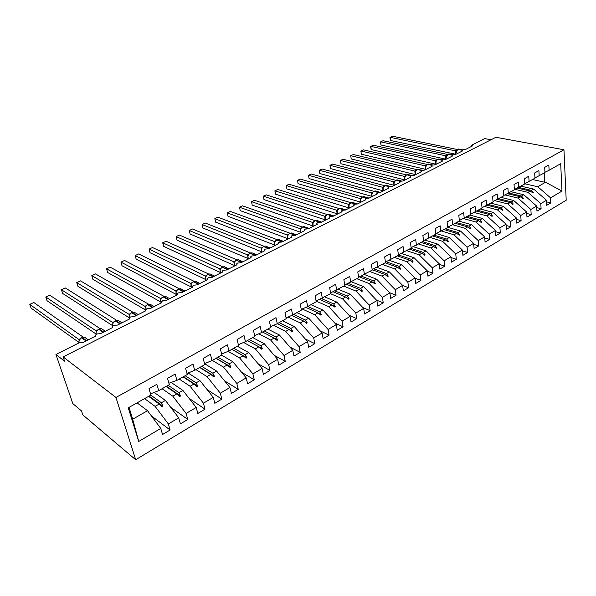 <?xml version="1.0" encoding="UTF-8"?>
<svg xmlns="http://www.w3.org/2000/svg" width="596" height="596" viewBox="0 0 596 596"><rect width="100%" height="100%" fill="white"/><g stroke="black" fill="none" stroke-linecap="round" stroke-linejoin="round"><path stroke-width="0.89" d="M135.679 459.74L82.851 414.928L81.488 410.912L72.816 403.604L55.935 354.501L64.577 361.183L63.124 356.907L115.944 397.457L135.679 459.74L566.2 200.226L563.965 149.767L115.944 397.457M429.381 164.191L427.943 164.235L431.951 165.152L435.087 164.801L442.53 161.047L441.8 160.413L442.277 159.951L445.398 159.601L452.707 155.914L451.962 155.288L452.424 154.841L455.523 154.491L462.705 150.863L461.952 150.252L462.399 149.82L465.476 149.469L472.531 145.908L471.764 145.297L472.293 144.835L484.682 138.592L490.985 139.769M520.934 186.161L533.658 189.081L531.416 190.362L518.684 187.42M546.569 201.873L550.823 202.893L546.755 205.315L546.48 200.256L533.658 189.081M544.945 172.274L549.102 170.262L548.827 165.04L544.677 167.364L544.96 172.594L534.955 177.906M511.077 191.726L523.787 194.743L521.507 196.054L508.798 193.015M536.743 207.617L541.093 208.689L536.959 211.163L536.653 206.074L523.787 194.743M539.194 175.857L538.888 170.598L534.657 172.967L534.977 178.234L524.771 183.643M501.042 197.388L513.737 200.509L511.413 201.843L498.725 198.699M526.737 213.457L531.192 214.597L526.976 217.115L526.64 211.997L513.737 200.509M529.092 181.556L528.756 176.267L524.443 178.681L524.793 183.985L514.393 189.491M490.821 203.161L503.493 206.387L501.124 207.751L488.459 204.495M516.531 219.41L521.098 220.624L516.799 223.187L516.434 218.032L503.493 206.387M518.803 187.368L518.431 182.041L514.035 184.499L514.415 189.841L503.814 195.451M55.935 354.501L79.067 342.849L83.03 342.454L95.621 336.107L95.338 335.287L96.701 333.969L100.456 333.663L112.763 327.457L112.458 326.638L113.761 325.379L117.494 325.066L129.518 319.002L129.19 318.182L130.442 316.983L134.137 316.662L145.901 310.732L145.551 309.92L146.75 308.773L150.423 308.452L161.918 302.649L161.553 301.837L162.701 300.742L166.344 300.414L177.593 294.737L177.206 293.932L178.301 292.882L181.922 292.554L192.925 287.004L192.523 286.199L193.573 285.193L197.164 284.866L207.937 279.427L207.512 278.637L208.518 277.669L212.079 277.334L222.628 272.014L222.181 271.225L223.142 270.301L226.681 269.966L237.014 264.758L236.552 263.976L237.469 263.082L240.985 262.747L251.095 257.643L250.618 256.876L251.505 256.019L254.991 255.684L264.9 250.685L264.4 249.918L265.25 249.098L268.714 248.755L278.414 243.861L277.9 243.101L278.719 242.319L282.154 241.976L291.668 237.178L291.131 236.426L291.913 235.666L295.325 235.331L304.653 230.622L304.102 229.877L304.854 229.155L308.244 228.812L317.385 224.2L316.819 223.463L317.541 222.762L320.901 222.42L329.864 217.898L329.283 217.175L329.975 216.504L333.32 216.154L342.111 211.722L341.508 211.006L342.178 210.358L345.494 210.008L354.121 205.657L353.502 204.95L354.151 204.331L357.444 203.981L365.899 199.712L365.274 199.019L365.892 198.416L369.162 198.073L377.462 193.879L376.814 193.193L377.417 192.612L380.665 192.27L388.808 188.157L388.152 187.472L388.726 186.921L391.952 186.57L399.946 182.532L399.275 181.862L399.827 181.326L403.03 180.975L410.882 177.012L410.197 176.356L410.726 175.835L413.915 175.485L421.625 171.596L420.918 170.948L421.432 170.449L424.598 170.098L432.167 166.277L431.452 165.628L431.951 165.152M480.406 209.04L493.056 212.377L490.642 213.763L477.999 210.403M506.131 225.474L510.817 226.756L506.436 229.371L506.034 224.185L493.056 212.377M508.306 193.29L507.904 187.934L503.426 190.437L503.836 195.808L493.019 201.53M469.79 215.029L482.425 218.486L479.966 219.894L467.338 216.415M495.529 231.65L500.327 233.006L495.865 235.673L495.432 230.458L482.425 218.486M497.608 199.332L497.176 193.931L492.601 196.494L493.056 201.902L482.015 207.721M458.98 221.138L471.578 224.707L469.074 226.145L456.476 222.546M484.719 237.938L489.644 239.383L485.092 242.095L484.623 236.85L471.578 224.707M486.701 205.486L486.224 200.055L481.568 202.662L482.052 208.108L470.795 214.046M447.678 227.277L460.522 231.054L457.966 232.522L445.406 228.797M473.693 244.345L478.752 245.887L474.111 248.651L473.604 243.369L460.522 231.054M475.571 211.766L475.064 206.305L470.304 208.965L470.833 214.448L459.337 220.49M436.22 233.55L449.25 237.521L446.642 239.018L434.119 235.174M462.451 250.879L467.637 252.51L462.906 255.334L462.362 250.022L449.25 237.521M464.217 218.181L463.673 212.675L458.816 215.387L459.382 220.907L452.632 224.714L465.193 228.372L478.26 240.613L478.752 245.887M424.829 240.039L437.755 244.122L435.095 245.649L422.601 241.671M450.971 257.532L456.305 259.275L451.477 262.151L450.889 256.801L437.755 244.122M447.656 227.076L452.632 224.714L452.051 219.179L447.097 221.95L447.7 227.501L435.721 233.788M413.214 246.655L426.021 250.856L423.309 252.413L410.86 248.301M439.259 264.319L444.743 266.174L439.811 269.109L439.192 263.73L426.021 250.856M440.817 231.39L440.183 225.817L435.125 228.64L435.773 234.235L423.547 240.642M401.376 253.412L414.056 257.725L411.285 259.32L398.419 254.902M427.302 271.232L432.942 273.206L427.913 276.209L427.25 270.793L414.056 257.725M428.748 238.206L428.07 232.589L422.907 235.48L423.6 241.104L411.106 247.645M389.292 260.303L401.838 264.736L399.007 266.36L386.126 261.763M415.092 278.28L420.895 280.396L415.77 283.45L415.054 278.004L401.838 264.736M416.425 245.157L415.703 239.51L410.435 242.46L411.173 248.122L398.404 254.79M376.97 267.343L389.367 271.895L386.476 273.557L373.737 268.826M402.628 285.469L408.603 287.726L403.365 290.848L402.613 285.365L389.367 271.895M403.842 252.264L403.075 246.573L397.688 249.582L398.478 255.289L385.426 262.091M364.394 274.525L376.635 279.204L373.685 280.895L361.087 276.037M389.769 292.748L396.057 295.214L390.7 298.402L389.903 292.882L376.635 279.204M390.983 259.521L390.171 253.792L384.673 256.869L385.508 262.613L372.165 269.548M351.461 281.834L363.635 286.669L360.617 288.397L348.176 283.405M376.478 300.108L383.235 302.857L377.767 306.12L376.918 300.563L363.635 286.669M377.849 266.933L376.992 261.167L371.368 264.311L372.254 270.092L358.613 277.17M338.252 289.291L350.351 294.29L347.274 296.056L334.997 290.937M362.889 307.603L370.138 310.672L364.558 314.003L363.657 308.415L350.351 294.29M364.432 274.51L363.515 268.707L357.764 271.918L358.703 277.743L344.756 284.962M324.76 296.905L336.777 302.083L333.633 303.885L321.542 298.626M348.98 315.224L356.758 318.651L351.051 322.056L350.098 316.431L336.777 302.083M350.709 282.251L349.74 276.41L343.862 279.695L344.861 285.558L330.586 292.927M310.978 304.69L322.913 310.039L319.702 311.887L307.782 306.486M334.743 322.987L343.087 326.809L337.254 330.288L336.241 324.626L322.913 310.039M336.688 290.17L335.66 284.285L329.648 287.652L330.698 293.552L316.096 301.069M296.89 312.639L308.735 318.175L305.45 320.059L293.627 314.479M320.164 330.877L329.111 335.146L323.144 338.707L322.078 333.008L308.735 318.175M322.339 298.268L321.251 292.345L315.105 295.787L316.215 301.725L307.663 306.553L301.263 309.399M282.497 320.767L294.245 326.496L290.885 328.426L279.159 322.645M305.219 338.9L314.815 343.668L308.721 347.312L307.588 341.575L294.245 326.496M307.663 306.553L306.515 300.593L300.228 304.109L301.397 310.091L292.651 315.031L286.087 317.921M267.783 329.074L279.42 335.004L275.985 336.978L264.371 330.996M289.909 347.051L300.198 352.392L293.962 356.11L292.77 350.344L279.42 335.004M292.651 315.031L291.437 309.026L285 312.624L286.236 318.651L277.282 323.71L270.554 326.645M252.734 337.567L264.259 343.706L260.743 345.725L249.24 339.534M274.205 355.335L285.246 361.31L278.861 365.117L277.609 359.314L264.259 343.706M277.282 323.71L276 317.661L269.407 321.348L270.718 327.413L261.547 332.59L254.641 335.57M237.335 346.254L248.741 352.608L245.142 354.68L233.766 348.273M258.09 363.731L269.943 370.436L263.41 374.333L262.091 368.492L248.741 352.608M261.547 332.59L260.199 326.504L253.449 330.281L254.827 336.382L245.433 341.687L238.348 344.704M221.593 355.149L232.865 361.727L229.184 363.843L217.935 357.205M241.544 372.247L254.283 379.779L247.601 383.772L246.208 377.886L232.865 361.727M245.433 341.687L244.01 335.555L237.096 339.422L238.549 345.568L228.931 350.999L221.652 354.061M204.54 363.672L216.609 371.055L212.839 373.223L201.739 366.354M224.543 380.859L238.251 389.344L231.404 393.427L229.937 387.512L216.609 371.055M228.931 350.999L227.426 344.831L220.341 348.794L221.876 354.985L212.02 360.55L204.532 363.649M188.12 373.007L199.958 380.613L196.099 382.826L185.147 375.718M207.065 389.553L221.831 399.141L214.813 403.321L213.271 397.368L199.958 380.613M212.02 360.55L210.44 354.337L203.176 358.397L204.793 364.633L194.683 370.332L186.988 373.461M171.335 382.587L182.905 390.402L178.949 392.675L168.169 385.307M189.074 398.322L205.009 409.176L197.82 413.46L196.203 407.47L182.905 390.402M194.683 370.332L193.022 364.082L185.572 368.246L187.278 374.519L176.915 380.367L168.906 383.221M154.163 392.414L165.435 400.43L161.382 402.754L150.766 395.126M170.538 407.12L187.777 419.457L180.409 423.845L178.703 417.826L165.435 400.43M176.915 380.367L175.164 374.072L167.528 378.341L169.316 384.658L158.685 390.656L156.845 384.316L149.007 388.696L150.892 395.059L128.259 407.828L138.741 441.465L160.764 428.435L147.525 410.711L132.684 419.226L138.741 441.465M137.058 402.866L147.525 410.711M160.764 428.435L162.552 434.499L170.106 429.992L168.355 423.942L155.102 406.36L159.192 404.013L162.119 406.643L163.006 406.129L161.382 402.754M549.102 170.262L560.694 163.714L561.968 191.093L550.555 197.85L550.823 202.893M550.555 197.85L537.748 186.727L524.785 183.799M546.48 200.256L540.803 203.616L541.093 208.689M540.803 203.616L527.952 192.352L514.825 189.282M536.653 206.074L530.865 209.494L531.192 214.597M530.865 209.494L517.984 198.073L504.931 194.914M526.64 211.997L520.74 215.484L521.098 220.624M520.74 215.484L507.822 203.906L494.844 200.651M516.434 218.032L510.429 221.585L510.817 226.756M510.429 221.585L497.466 209.852L484.578 206.499M506.034 224.185L499.91 227.806L500.327 233.006M499.91 227.806L486.917 215.908L474.118 212.459M495.432 230.458L489.189 234.146L489.644 239.383M489.189 234.146L476.159 222.077L463.464 218.538M473.604 243.369L467.108 247.213L467.637 252.51M467.108 247.213L454.01 234.794L441.465 231.025M462.362 250.022L455.739 253.941L456.305 259.275M455.739 253.941L442.612 241.335L430.096 237.439M450.889 256.801L444.132 260.802L444.743 266.174M444.132 260.802L430.975 248.01L418.504 243.988M439.192 263.73L432.294 267.805L432.942 273.206M432.294 267.805L419.107 254.827L406.681 250.655M427.25 270.793L420.21 274.957L420.895 280.396M420.21 274.957L407.001 261.778L394.619 257.465M415.054 278.004L407.873 282.251L408.603 287.726M407.873 282.251L394.634 268.87L382.312 264.415M402.613 285.365L395.275 289.708L396.057 295.214M395.275 289.708L382.014 276.119L369.751 271.508M389.903 292.882L382.401 297.322L383.235 302.857M382.401 297.322L369.125 283.517L356.93 278.749M376.918 300.563L369.259 305.092L370.138 310.672M369.259 305.092L355.961 291.072L343.832 286.14M363.657 308.415L355.827 313.042L356.758 318.651M355.827 313.042L342.514 298.79L330.46 293.686M350.098 316.431L342.097 321.162L343.087 326.809M342.097 321.162L328.776 306.679L316.096 301.084M336.241 324.626L328.068 329.461L329.111 335.146M328.068 329.461L314.725 314.74L302.202 308.981M322.078 333.008L313.712 337.954L314.815 343.668M313.712 337.954L300.369 322.98L288.032 317.065M307.588 341.575L299.036 346.634L300.198 352.392M299.036 346.634L285.685 331.406L273.549 325.334M292.77 350.344L284.024 355.521L285.246 361.31M284.024 355.521L270.666 340.025L258.753 333.797M277.609 359.314L268.654 364.61L269.943 370.436M268.654 364.61L255.304 348.846L243.622 342.462M262.091 368.492L252.92 373.916L254.283 379.779M252.92 373.916L239.577 357.876L228.149 351.335M246.208 377.886L236.821 383.444L238.251 389.344M236.821 383.444L223.485 367.114L212.288 360.394M229.937 387.512L220.319 393.204L221.831 399.141M220.319 393.204L206.998 376.575L195.95 369.617M213.271 397.368L203.422 403.201L205.009 409.176M203.422 403.201L190.117 386.26L179.225 379.063M196.203 407.47L186.101 413.445L187.777 419.457M186.101 413.445L172.825 396.191L162.097 388.726M484.623 236.85L478.26 240.613M178.703 417.826L168.355 423.942M517.335 188.068L530.209 191.055L527.952 192.352M530.209 191.055L532.772 192.784L533.264 192.501L531.416 190.362M507.487 193.685L520.278 196.755L517.984 198.073M520.278 196.755L522.856 198.505L523.355 198.215L521.507 196.054M497.459 199.399L510.161 202.565L507.822 203.906M510.161 202.565L512.754 204.331L513.26 204.041L511.413 201.843M487.185 205.218L499.85 208.481L497.466 209.852M499.85 208.481L502.458 210.276L502.972 209.978L501.124 207.751M476.696 211.133L489.346 214.515L486.917 215.908M489.346 214.515L491.961 216.326L492.49 216.02L490.642 213.763M466.012 217.16L478.64 220.662L476.159 222.077M478.64 220.662L481.27 222.502L481.806 222.189L479.966 219.894M455.128 223.306L467.718 226.927L465.193 228.372M467.718 226.927L470.363 228.79L470.915 228.477L469.074 226.145M444.027 229.572L456.588 233.312L454.01 234.794M456.588 233.312L459.248 235.204L459.807 234.884L457.966 232.522M432.711 235.964L445.234 239.83L442.612 241.335M445.234 239.83L447.909 241.745L448.483 241.417L446.642 239.018M421.178 242.475L433.657 246.476L430.975 248.01M433.657 246.476L436.347 248.42L436.928 248.085L435.095 245.649M409.407 249.121L421.841 253.255L419.107 254.827M421.841 253.255L424.546 255.23L425.142 254.887L423.309 252.413M397.398 255.9L409.787 260.176L407.001 261.778M409.787 260.176L412.499 262.18L413.11 261.823L411.285 259.32M385.15 262.814L397.487 267.239L394.634 268.87M397.487 267.239L400.214 269.265L400.832 268.908L399.007 266.36M372.195 269.705L384.927 274.451L382.014 276.119M384.927 274.451L387.661 276.507L388.294 276.142L386.476 273.557M359.306 276.857L372.098 281.811L369.125 283.517M372.098 281.811L374.847 283.905L375.495 283.525L373.685 280.895M346.358 284.232L359.001 289.328L355.961 291.072M359.001 289.328L361.765 291.451L362.42 291.072L360.617 288.397M333.134 291.779L345.613 297.009L342.514 298.79M345.613 297.009L348.392 299.162L349.07 298.775L347.274 296.056M319.635 299.483L331.942 304.861L328.776 306.679M331.942 304.861L334.736 307.044L335.421 306.649L333.633 303.885M305.845 307.365L317.966 312.878L314.725 314.74M317.966 312.878L320.775 315.105L321.475 314.695L319.702 311.887M291.764 315.426L303.677 321.08L300.369 322.98M303.677 321.08L306.5 323.337L307.216 322.92L305.45 320.059M277.363 323.665L289.075 329.461L285.685 331.406M289.075 329.461L291.906 331.756L292.643 331.331L290.885 328.426M262.531 332.032L274.13 338.036L270.666 340.025M274.13 338.036L276.976 340.376L277.729 339.936L275.985 336.978M247.362 340.599L258.85 346.812L255.304 348.846M258.85 346.812L261.704 349.181L262.471 348.742L260.743 345.725M231.844 349.36L243.205 355.79L239.577 357.876M243.205 355.79L246.073 358.203L246.863 357.749L245.142 354.68M215.968 358.323L227.195 364.983L223.485 367.114M227.195 364.983L230.071 367.434L230.883 366.965L229.184 363.843M199.72 367.494L210.805 374.392L206.998 376.575M210.805 374.392L213.696 376.881L214.523 376.404L212.839 373.223M183.084 376.881L194.013 384.025L190.117 386.26M194.013 384.025L196.918 386.566L197.768 386.074L196.099 382.826M166.053 386.499L176.818 393.896L172.825 396.191M176.818 393.896L179.731 396.482L180.595 395.975L178.949 392.675M148.605 396.347L159.192 404.013M144.552 398.635L155.102 406.36M158.685 390.656L151.309 393.524L150.199 392.734M151.414 415.911L170.106 429.992M129.049 407.388L132.684 419.226M561.968 191.093L545.549 182.249L537.748 186.727M545.549 182.249L544.714 182.22L544.208 173.026M532.623 179.56L544.714 182.22M563.965 149.767L495.902 137.274L63.124 356.907M149.097 396.072L163.006 406.129M166.455 386.268L180.595 395.975M183.412 376.702L197.768 386.074M199.965 367.352L214.523 376.404M216.139 358.226L230.883 366.965M231.948 349.301L246.863 357.749M247.392 340.577L262.471 348.742M274.249 338.133L277.729 339.936M289.395 329.722L292.643 331.331M304.176 321.475L307.216 322.92M318.614 313.392L321.475 314.695M332.717 305.465L335.421 306.649M346.507 297.702L349.07 298.775M359.984 290.088L362.42 291.072M373.171 282.623L375.495 283.525M386.074 275.315L388.294 276.142M398.709 268.148L400.832 268.908M411.069 261.123L413.11 261.823M423.182 254.231L425.142 254.887M435.043 247.482L436.928 248.085M446.672 240.859L448.483 241.417M458.063 234.362L459.807 234.884M469.231 227.985L470.915 228.477M480.175 221.734L481.806 222.189M490.91 215.603L492.49 216.02M501.445 209.583L502.972 209.978M511.778 203.668L513.26 204.041M521.917 197.872L523.355 198.215M531.87 192.173L533.264 192.501M79.253 339.772L29.8 304.37L33.823 302.507L83.112 337.09M29.8 304.37L31.111 308.139L78.828 342.365M79.03 339.392L79.991 338.833M81.354 337.91L79.074 340.338L78.948 342.909M79.298 339.951L79.067 339.422M96.217 331.562L96.075 330.847L45.765 296.972L49.706 295.147L100.031 328.582M45.765 296.972L47.039 300.719L95.934 333.931M96.075 330.847L97.059 330.273M98.377 329.379L96.15 331.786L96.045 334.401M96.381 331.376L96.112 330.877M112.882 323.27L112.733 322.496L61.418 289.723L65.277 287.935L116.578 320.268M61.418 289.723L62.64 293.448L112.659 325.677M112.733 322.496L113.754 321.907M115.035 321.035L112.838 323.419L112.778 326.116M113.084 322.995L112.771 322.525L113.024 323.032M129.19 315.165L129.034 314.323L76.75 282.616L80.534 280.865L132.759 312.14M76.75 282.616L77.927 286.318L129.019 317.594M129.034 314.323L130.077 313.72M131.321 312.878L129.168 315.239L129.205 318.145M129.421 314.8L129.071 314.353M147.249 304.891L145.141 307.238L144.984 306.359L91.784 275.657L95.494 273.936L148.598 304.183M91.784 275.657L92.916 279.338L145.022 309.674M145.282 306.873L144.977 306.337L146.042 305.711M145.312 310.389L145.052 307.774M145.402 306.784L145.022 306.359M160.741 299.483L160.585 298.514L106.52 268.826L110.163 267.142L164.094 296.398M106.52 268.826L107.615 272.484L160.682 301.911M160.585 298.514L161.672 297.881M162.842 297.084L161.27 298.395L160.682 299.922M161.047 298.931L160.622 298.536M176.014 291.898L175.857 290.855L120.973 262.128L124.549 260.474L179.269 288.784M120.973 262.128L122.031 265.764L176.014 294.312M175.857 290.855L176.96 290.207M178.107 289.44L176.572 290.714L175.976 292.241M176.349 291.25L175.894 290.878M190.966 284.471L190.809 283.361L135.15 255.565L138.652 253.941L194.117 281.327M135.15 255.565L136.171 259.178L191.011 286.862M190.809 283.361L191.934 282.705M193.044 281.953L191.554 283.197L190.958 284.717M191.338 283.733L190.847 283.383M205.613 277.2L205.449 276.022L149.06 249.121L152.494 247.526L208.667 274.026M149.06 249.121L150.043 252.711L205.702 279.554M205.449 276.022L206.596 275.359M207.676 274.629L206.223 275.829L205.62 277.349M206.007 276.373L205.493 276.045M219.954 270.092L219.79 268.833L162.708 242.795L166.083 241.238L222.919 266.874M162.708 242.795L163.654 246.364L220.088 272.394M219.79 268.833L220.952 268.155M222.003 267.448L220.587 268.625L219.984 270.137M220.378 269.161L219.835 268.856M234.005 263.127L233.841 261.793L176.103 236.59L179.411 235.062L236.888 259.871M176.103 236.59L177.012 240.143L234.183 265.376M233.841 261.793L235.01 261.108M236.038 260.415L234.668 261.562L234.057 263.067M234.451 262.098L233.885 261.808M247.772 256.317L247.608 254.917L189.245 230.503L192.493 228.998L250.573 253.009M189.245 230.503L190.124 234.034L247.988 258.493M247.988 255.513L247.608 254.887L248.793 254.201M249.791 253.531L248.45 254.641L247.839 256.146M248.249 255.177L247.645 254.909M261.264 249.642L261.093 248.13L202.148 224.521L205.337 223.046L263.983 246.282M202.148 224.521L202.998 228.03L261.51 251.743M261.093 248.13L262.3 247.429M263.268 246.774L261.964 247.861L261.353 249.359M261.763 248.398L261.137 248.145M274.495 243.108L274.324 241.499L214.821 218.657L217.95 217.205L277.14 239.689M214.821 218.657L215.633 222.137L274.771 245.127M274.324 241.499L275.531 240.799M275.21 241.216L274.592 242.706M275.017 241.752L274.369 241.514M287.466 236.724L287.287 235.025L227.262 212.891L230.339 211.461L290.036 233.222M228.052 216.355L227.262 212.891L228.052 216.355L287.771 238.631M287.704 235.651L287.287 234.995L288.509 234.295M289.44 233.669L288.203 234.697L287.577 236.187M288.002 235.234L287.332 235.018M300.19 230.466L300.004 228.648L239.488 207.229L242.505 205.829L302.53 227.076M240.24 210.671L239.488 207.229L240.24 210.671L300.511 232.261M300.429 229.289L300.004 228.626L301.233 227.918M302.142 227.307L300.935 228.305L300.31 229.788M300.742 228.842L300.049 228.64M312.669 224.349L312.475 222.397L251.497 201.664L254.462 200.286L315.09 220.669M252.22 205.091L251.497 201.664L252.22 205.091L313.004 226.003M312.907 223.046L312.475 222.368L313.712 221.66M314.599 221.071L313.421 222.04L312.803 223.515M313.235 222.576L312.52 222.39M324.924 218.382L324.708 216.236L263.29 196.196L266.203 194.847L327.264 214.575M263.991 199.608L263.29 196.196L263.991 199.608L325.267 219.872M324.708 216.236L325.96 215.521M326.817 214.947L325.051 217.361M325.49 216.422L324.753 216.251M336.949 212.563L336.71 210.246L274.883 190.832L277.751 189.498L339.213 208.585M275.553 194.214L274.883 190.832L275.553 194.214L337.291 213.845M337.165 210.91L336.718 210.224L337.969 209.501M338.811 208.943L337.068 211.327M337.515 210.388L336.762 210.239M348.779 206.954L348.496 204.316L286.274 185.55L289.09 184.246L350.932 202.715M286.922 188.917L286.274 185.55L286.922 188.917L349.077 207.93M348.496 204.316L349.755 203.594M350.582 203.05L348.869 205.397M349.316 204.473L348.541 204.331M298.097 183.71L297.471 180.364L298.097 183.71L360.61 202.111L360.058 198.52L297.471 180.364L300.242 179.083L362.442 196.948M360.058 198.52L361.325 197.797M362.13 197.261L360.446 199.585M360.893 198.662L360.103 198.535M309.078 178.591L308.482 175.261L309.078 178.591L371.934 196.397L371.405 192.858L308.482 175.261L311.209 174.002L373.737 191.286M371.889 193.536L371.412 192.828L372.686 192.106M373.469 191.584L371.807 193.879M372.262 192.955L371.457 192.843M319.881 173.555L319.307 170.247L319.881 173.555L383.057 190.787L382.55 187.271L319.307 170.247L321.989 169.003L384.83 185.736M383.042 187.956L382.558 187.241L383.839 186.518M384.599 186.004L382.967 188.269M383.429 187.353L382.602 187.256M330.504 168.601L329.953 165.316L330.504 168.601L393.978 185.281L393.502 181.758L329.953 165.316L332.59 164.094L395.722 180.275M393.502 181.758L394.783 181.028M395.535 180.528L393.926 182.763M394.388 181.855L393.546 181.765M340.949 163.736L340.42 160.466L340.949 163.736L404.706 179.873L404.252 176.394L340.42 160.466L343.013 159.266L406.427 174.911M404.751 177.087L404.252 176.364L405.541 175.634M406.278 175.149L404.691 177.362M405.153 176.453L404.297 176.379M351.23 158.946L350.724 155.69L351.23 158.946L415.241 174.554L414.809 171.097L350.724 155.69L353.272 154.513L416.939 169.644M415.323 171.797L414.816 171.074L416.105 170.337M416.827 169.86L415.263 172.05M415.732 171.149L414.861 171.082M361.34 154.23L360.856 150.997L361.34 154.23L425.596 169.331L425.186 165.867L360.856 150.997L363.359 149.842L427.272 164.474M425.186 165.867L426.483 165.137M427.19 164.667L425.648 166.835M426.118 165.934L425.239 165.882M371.286 149.596L370.481 146.728L370.824 146.385L371.286 149.596L435.773 164.198L435.378 160.786L370.824 146.385L373.29 145.238L437.427 159.385M435.907 161.494L435.385 160.756L436.682 160.026M437.375 159.564L435.855 161.71M436.332 160.816L435.43 160.771M381.075 145.037L380.27 142.198L380.635 141.841L381.075 145.037L445.771 159.154L445.406 155.735L380.635 141.841L383.064 140.716L447.41 154.394M445.406 155.735L446.709 155.005M447.38 154.55L445.882 156.666M446.359 155.779L445.458 155.75M390.708 140.544L389.903 137.728L390.291 137.363L390.708 140.544L455.597 154.2L455.255 150.795L390.291 137.363L392.675 136.261L457.221 149.477M455.255 150.795L456.558 150.065M457.221 149.618L455.746 151.719M456.223 150.833L455.307 150.81M86.77 338.766L84.371 337.09L81.868 337.641M86.576 340.666L82.106 337.522L81.592 337.783C79.521 339.027 78.642 340.733 78.955 342.901M88.268 339.817L84.371 337.09L81.943 337.47L81.428 337.731L86.055 340.927M103.6 330.095L101.29 328.567L98.884 329.111M103.697 332.024L99.137 328.985L98.631 329.238C96.574 330.489 95.718 332.21 96.06 334.386M105.298 331.22L101.29 328.567L98.467 329.193L103.19 332.285M96.321 331.272L96.075 330.877M120.049 321.624L117.844 320.238L115.527 320.775M120.437 323.583L115.788 320.641L115.296 320.894C113.225 322.168 112.391 323.904 112.793 326.101M121.949 322.816L117.844 320.238L115.125 320.849L119.938 323.829M136.149 313.347L134.033 312.088L131.805 312.617M136.804 315.321L132.081 312.483L131.597 312.729C129.555 313.988 128.736 315.724 129.138 317.921L129.213 318.13M138.242 314.599L134.033 312.088L131.418 312.684L136.32 315.567M129.332 314.859L129.041 314.353M151.898 305.264L149.879 304.116L147.726 304.645M152.814 307.238L148.009 304.496L147.54 304.735C145.543 305.979 144.731 307.685 145.119 309.868L145.61 310.881M154.178 306.553L149.879 304.116L147.361 304.705L152.345 307.484M167.312 297.352L165.383 296.316L163.311 296.838M168.482 299.334L163.602 296.689L163.14 296.92C161.181 298.134 160.384 299.825 160.749 301.993L161.225 302.999M169.771 298.685L165.383 296.316L162.954 296.89L168.02 299.572M160.898 299.065L160.585 298.544M182.398 289.626L180.566 288.68L178.562 289.194M183.814 291.6L178.867 289.038L178.413 289.269C176.49 290.461 175.708 292.137 176.051 294.282L176.513 295.281M185.036 290.982L180.566 288.68L178.226 289.239L183.352 291.831M176.185 291.422L175.857 290.885M197.179 282.064L195.428 281.2L193.491 281.714M198.818 284.031L193.804 281.55L193.365 281.774C191.48 282.951 190.705 284.605 191.033 286.736L191.48 287.734M199.98 283.443L195.428 281.2L193.611 281.528L193.171 281.752L198.371 284.255M191.145 283.934L190.809 283.391M211.647 274.667L209.986 273.884L208.108 274.384M213.502 276.618L207.997 274.443C206.156 275.59 205.397 277.229 205.702 279.353L206.134 280.336M214.612 276.06L209.986 273.884L207.803 274.421L213.07 276.835M205.799 276.611L205.449 276.052M225.832 267.425L224.252 266.717L222.435 267.209M227.888 269.355L222.338 267.254C220.535 268.386 219.775 270.003 220.066 272.111L220.483 273.095L220.066 269.705M228.946 268.826L224.252 266.717L222.561 267.023L222.137 267.239L227.463 269.571M220.155 269.429L219.79 268.863M239.726 260.34L238.221 259.692L236.463 260.184M241.976 262.247L236.381 260.221C234.615 261.331 233.87 262.933 234.146 265.019L234.541 266.002L234.131 262.657M242.982 261.741L238.221 259.692L236.18 260.206L241.559 262.456M234.213 262.404L233.841 261.815M253.345 253.397L251.914 252.808L250.208 253.293M255.781 255.282L250.141 253.322C248.413 254.417 247.675 255.997 247.929 258.075L248.316 259.051M256.742 254.797L251.914 252.808L249.94 253.307L255.371 255.49M266.695 246.602L265.339 246.066L263.678 246.543M269.31 248.458L263.633 246.565C261.927 247.638 261.204 249.202 261.443 251.266L261.823 252.235M270.226 247.996L265.339 246.066L263.425 246.558L268.908 248.659M261.495 248.763L261.093 248.152M279.785 239.942L278.496 239.45L276.887 239.927M282.564 241.767L276.849 239.942C275.181 240.993 274.465 242.542 274.696 244.598L275.054 245.559M276.484 240.158L282.169 241.969M274.726 242.14L274.324 241.522M292.621 233.416L291.399 232.969L289.835 233.438M295.564 235.211L289.812 233.446C288.173 234.481 287.466 236.016 287.682 238.05L288.032 239.011M296.398 234.787L291.399 232.969L289.984 233.252L294.558 235.182M305.219 227.016L304.057 226.614L302.522 227.076C300.92 228.097 300.213 229.616 300.414 231.635L300.757 232.589M308.303 228.782L302.902 226.89L307.037 228.663M317.571 220.751L316.469 220.378L314.986 220.833C313.414 221.831 312.721 223.336 312.907 225.348L313.235 226.294M320.268 222.293L315.358 220.647L319.352 222.301M321.564 222.085L316.469 220.378L314.986 220.833M329.692 214.605L328.649 214.262L327.204 214.702C325.669 215.692 324.984 217.175 325.163 219.172L325.476 220.118M332.218 216.02L327.584 214.523L331.473 216.08M333.79 215.923L328.649 214.262L327.219 214.702M325.155 216.922L324.708 216.266M341.597 208.57L339.191 208.689C337.701 209.658 337.016 211.133 337.18 213.115L337.485 214.053M344.034 209.896L339.571 208.518L343.378 209.986M345.784 209.867L340.599 208.265L339.213 208.689M353.272 202.655L350.962 202.782M355.678 203.914L350.992 202.796C349.502 203.743 348.831 205.203 348.98 207.17L349.271 208.108M357.548 203.929L352.333 202.372L350.768 202.796L355.089 204.018M348.958 205.009L348.496 204.339M365.423 197.559L363.843 196.598L362.51 196.993M367.129 198.043L362.547 197C361.079 197.939 360.416 199.384 360.558 201.336L360.841 202.268M368.671 197.976L363.843 196.598L362.323 197.008L366.6 198.163M360.528 199.22L360.058 198.542M376.001 191.152L373.848 191.309M378.393 192.299L373.893 191.316C372.455 192.24 371.8 193.67 371.926 195.615L372.202 196.538M379.622 192.15L375.145 190.921L373.662 191.323L377.909 192.426M387.057 185.565L384.979 185.728M389.464 186.66L385.031 185.736C383.615 186.645 382.967 188.06 383.086 189.99L383.347 190.906M390.522 186.481L386.245 185.349L385.135 185.579L389.024 186.801M397.919 180.074L395.908 180.245M400.356 181.132L395.967 180.253C394.582 181.147 393.941 182.555 394.045 184.469L394.299 185.386M401.279 180.931L397.152 179.88L396.064 180.104L399.953 181.273M393.993 182.473L393.502 181.78M408.595 174.68L406.651 174.859M411.061 175.708L406.718 174.874C405.347 175.753 404.714 177.146 404.811 179.046L405.057 179.955M411.881 175.492L407.858 174.501L406.8 174.725L410.696 175.857M419.077 169.391L417.193 169.577M421.595 170.381L417.267 169.584C415.926 170.449 415.3 171.827 415.382 173.719L415.621 174.628M422.318 170.158L417.349 169.443L421.283 170.538M432.599 164.921L428.71 164.034L427.563 164.377M431.698 165.316L427.637 164.392C426.319 165.241 425.693 166.612 425.775 168.489L425.998 169.383M425.7 166.597L425.186 165.897M439.505 159.08L437.74 159.274M442.165 160.019L437.829 159.281C436.525 160.123 435.914 161.479 435.981 163.341L436.205 164.243M442.716 159.788L438.872 158.938L437.591 159.303L441.949 160.19M449.458 154.059L447.752 154.26M452.208 154.982L447.842 154.267L446.017 158.29L446.225 159.184M452.677 154.736L448.855 153.932L447.603 154.282L452.036 155.161M445.935 156.472L445.398 155.765M459.248 149.127L457.586 149.328M462.101 150.036L457.683 149.335L455.873 153.321L456.082 154.208M462.481 149.782L458.667 149.007L457.445 149.358L461.967 150.214M455.791 151.533L455.255 150.825M250.737 257.412L250.819 257.785M264.505 250.432L264.594 250.834M278.004 243.593L278.086 244.025M291.228 236.895L291.31 237.35M304.183 230.332L304.273 230.808M316.893 223.895L316.983 224.401M329.357 217.585L329.446 218.114M341.575 211.401L341.664 211.945M353.562 205.329L353.651 205.896M365.326 199.377L365.415 199.958M376.866 193.536L376.955 194.14M388.197 187.8L388.279 188.418M399.313 182.175L399.402 182.808M410.234 176.654L410.316 177.303M420.955 171.231L421.037 171.894M431.482 165.904L431.564 166.582M441.83 160.674L441.904 161.36M451.992 155.541L452.059 156.234M461.975 150.49L462.042 151.198M471.786 145.528L471.853 146.251M160.771 299.408L161.002 302.634M176.066 291.742L176.364 295.042M191.04 284.24L191.398 287.607M205.702 276.894L206.119 280.314M247.914 255.751L248.301 259.059M261.421 248.986L261.793 252.25M283.443 241.328L278.496 239.45L276.641 239.935L275.218 241.209M274.667 242.356L275.024 245.574M287.644 235.852L287.995 239.026M309.1 228.38L304.057 226.614L302.686 226.882M300.377 229.475L300.712 232.611M312.863 223.224L313.183 226.316M325.103 217.093L325.416 220.14M337.12 211.073L337.425 214.083M348.913 205.173L349.204 208.138M360.491 199.377L360.766 202.305M371.852 193.685L372.12 196.576M383.005 188.098L383.265 190.951M393.956 182.614L394.209 185.43M404.714 177.228L404.96 180.007M415.285 171.939L415.516 174.68M425.671 166.738L425.894 169.443M435.87 161.635L436.086 164.295M445.897 156.614L446.106 159.244M455.754 151.682L455.955 154.275"/></g></svg>
